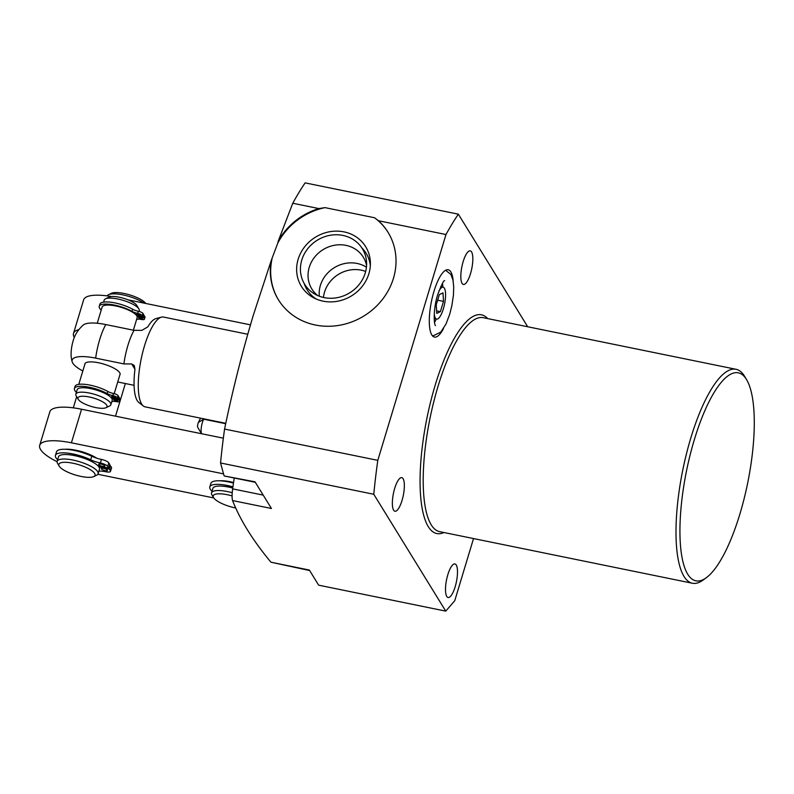 <?xml version="1.0" encoding="UTF-8"?>
<svg xmlns="http://www.w3.org/2000/svg" width="794" height="794" viewBox="0 0 794 794"><rect width="100%" height="100%" fill="white"/><g stroke="black" fill="none" stroke-linecap="round" stroke-linejoin="round"><path stroke-width="1.19" d="M317.699 295.557A30.241 27.582 148.4 0 1 311.824 288.956A30.241 27.582 148.4 0 1 314.484 257.306A30.241 27.582 148.4 0 1 345.946 245.356A30.241 27.582 -31.6 0 1 363.324 257.246A30.241 27.582 -31.6 0 1 366.57 265.454M323.456 297.452A30.241 27.582 148.4 0 1 361.23 270.159A30.241 27.582 -31.6 0 1 365.677 271.459M370.332 265.662A34.698 31.651 -31.6 0 0 361.856 247.936M316.191 299.01A34.698 31.651 148.4 0 1 304.171 283.458M323.059 301.154A37.765 34.44 148.4 0 1 313.729 297.829A37.765 34.44 148.4 0 1 299.943 254.546A37.765 34.44 148.4 0 1 343.971 231.868A37.765 34.44 -31.6 0 1 370.391 262.933A37.765 34.44 -31.6 0 1 323.059 301.154M378.49 220.742A64.354 58.706 148.4 0 1 387.978 232.225A64.354 58.706 148.4 0 1 363.97 315.952A64.354 58.706 148.4 0 1 278.386 299.715A64.354 58.706 148.4 0 1 271.29 260.372L277.771 243.133A64.354 58.706 148.4 0 1 324.974 207.631L374.55 217.755L378.49 220.742L445.98 234.528L377.805 460.351A252.006 74.06 101.5 0 0 373.776 494.265L445.752 611.122L454.754 600.721L473.522 538.56M271.955 259.221A64.354 58.706 -31.6 0 0 278.545 299.993M388.147 232.493A64.354 58.706 -31.6 0 0 374.55 217.755M271.29 260.372L253.365 315.079C242.101 352.705 232.503 390.698 224.573 429.068A252.006 74.06 101.5 0 0 220.553 462.981L373.776 494.265M224.573 429.068L377.805 460.351M324.974 207.631L318.86 208.574L292.758 203.244A252.006 74.06 101.5 0 1 305.124 182.878L458.346 214.162A252.006 74.06 101.5 0 0 445.98 234.528M318.86 208.574A64.354 58.706 -31.6 0 0 278.257 241.068L292.758 203.244M277.771 243.133L278.257 241.068M527.692 326.761L458.346 214.162M471.576 251.946A17.14 5.032 -78.5 0 1 471.189 271.201A17.14 5.032 -78.5 0 1 463.398 284.451A17.14 5.032 -78.5 0 1 462.078 283.389A17.14 5.032 -78.5 0 1 462.465 264.134A17.14 5.032 -78.5 0 1 470.256 250.874A17.14 5.032 -78.5 0 1 471.576 251.946M403.104 478.722A17.14 5.032 -78.5 0 1 402.717 497.977A17.14 5.032 -78.5 0 1 394.936 511.237A17.14 5.032 -78.5 0 1 393.616 510.165A17.14 5.032 -78.5 0 1 394.003 490.91A17.14 5.032 -78.5 0 1 401.784 477.651A17.14 5.032 -78.5 0 1 403.104 478.722M456.242 565A17.14 5.032 -78.5 0 1 455.855 584.265A17.14 5.032 -78.5 0 1 448.064 597.515A17.14 5.032 -78.5 0 1 446.754 596.443A17.14 5.032 -78.5 0 1 447.141 577.188A17.14 5.032 -78.5 0 1 454.922 563.939A17.14 5.032 -78.5 0 1 456.242 565M453.185 281.096A34.35 10.094 101.5 0 0 450.843 271.915A34.35 10.094 101.5 0 0 448.193 269.771A34.35 10.094 101.5 0 0 432.591 296.341A34.35 10.094 101.5 0 0 431.807 334.939A34.35 10.094 101.5 0 0 434.457 337.083A34.35 10.094 101.5 0 0 443.479 328.617M746.697 379.84L744.693 376.455A109.175 32.088 101.5 0 0 744.484 376.118A109.175 32.088 101.5 0 0 736.078 369.299A109.175 32.088 101.5 0 0 686.473 453.751A109.175 32.088 101.5 0 0 684.001 576.434A109.175 32.088 101.5 0 0 692.398 583.243A109.175 32.088 101.5 0 0 703.127 580.037L706.293 577.714A106.118 31.184 101.5 0 0 747.66 483.099A106.118 31.184 101.5 0 0 746.697 379.84A106.118 31.184 101.5 0 0 746.499 379.502A106.118 31.184 101.5 0 0 694.293 439.816A106.118 31.184 101.5 0 0 687.713 574.211A106.118 31.184 101.5 0 0 706.293 577.714M309.65 570.539L270.943 562.212L309.352 570.052L318.662 585.178L445.752 611.122M255.311 482.305L224.285 475.973L255.013 481.819L271.449 508.497L232.573 500.567C240.175 520.02 252.968 540.575 270.943 562.212M232.573 500.567C231.908 498.215 231.927 494.325 232.632 488.876L234.25 478.008M220.553 462.981L223.987 475.487M434.268 313.888A16.287 4.784 101.5 0 0 436.611 319.089A16.287 4.784 101.5 0 0 443.37 308.816A16.287 4.784 -78.5 0 0 443.131 287.18L440.71 286.684M438.933 291.041A16.287 4.784 -78.5 0 1 443.131 287.18M436.769 313.402L440.402 311.645L443.509 301.383L442.973 292.867L439.34 294.614L436.243 304.886L436.769 313.402M440.402 311.645L436.611 310.871M443.509 301.383L437.653 300.192M324.131 297.601A33.884 30.906 -31.6 0 0 359.384 284.212A33.884 30.906 -31.6 0 0 362.372 248.74A33.884 30.906 -31.6 0 0 342.899 235.421A33.884 30.906 -31.6 0 0 307.645 248.81A33.884 30.906 -31.6 0 0 304.668 284.282A33.884 30.906 -31.6 0 0 324.131 297.601M319.317 296.212A30.241 27.582 148.4 0 1 357.092 263.449A30.241 27.582 148.4 0 1 366.431 267.201M233.486 483.119A23.81 6.809 -163.2 0 0 210.886 483.367L209.815 486.93A23.81 6.809 -163.2 0 0 212.028 491.238M232.94 486.821A23.81 6.809 -163.2 0 0 209.815 486.93M232.771 487.913A19.771 5.647 -163.2 0 0 222.538 486.176M233.575 482.494A21.398 6.114 -163.2 0 0 219.432 480.787M97.841 474.276L213.765 497.937M223.521 473.859L71.41 442.814A42.727 12.208 -163.2 0 0 39.7 445.374A42.727 12.208 -163.2 0 0 57.089 461.671M96.65 458.158A21.398 6.114 -163.2 0 0 65.058 449.275M223.352 438.179L81.554 409.238A42.727 12.208 -163.2 0 0 49.833 411.798L39.7 445.374M201.577 433.732A9.151 2.69 -78.5 0 1 203.671 419.212A67.153 19.731 101.5 0 0 203.86 418.845M197.795 427.45L201.527 433.723L197.805 427.46A3.097 0.913 -78.5 0 1 197.795 427.45A3.097 0.913 -78.5 0 1 198.44 422.398A73.197 21.507 101.5 0 0 200.505 418.16M78.924 329.599A42.727 12.208 -163.2 0 0 73.505 333.411A42.727 12.208 -163.2 0 0 74.308 337.44M143.347 406.002L138.871 402.538A43.293 12.724 101.5 0 1 134.94 369.428L134.265 365.498L131.695 363.96L123.894 363.9A36.603 10.759 101.5 0 1 127.913 345.4A36.603 10.759 -78.5 0 1 134.037 330.324L141.828 330.383L147.793 326.89A43.293 12.724 101.5 0 1 156.011 318.573L161.49 317.134A45.824 13.468 -78.5 0 0 144.458 345.956A45.824 13.468 101.5 0 0 143.347 406.002A45.824 13.468 101.5 0 0 145.143 406.856L225.794 423.321M161.49 317.134A45.824 13.468 -78.5 0 1 163.475 317.054L247.748 334.264M123.894 363.9L95.657 358.134A31.7 9.062 16.8 0 0 72.135 361.667A31.7 9.062 16.8 0 0 82.814 370.987M95.657 358.134A36.603 10.759 101.5 0 1 99.677 339.634A36.603 10.759 -78.5 0 1 105.8 324.557L134.037 330.324M117.73 381.983L134.077 385.318M105.8 324.557A31.7 9.062 -163.2 0 0 83.171 325.103A36.603 36.603 0 0 0 76.095 333.688A15.761 4.635 -78.5 0 0 73.217 340.586A15.761 4.635 101.5 0 0 71.271 357.3A36.603 36.603 0 0 0 72.135 361.667M119.854 374.947A18.381 5.25 -163.2 0 0 120.073 374.51A18.381 5.25 -163.2 0 0 98.525 362.779A18.381 5.25 -163.2 0 0 84.879 363.88A18.381 5.25 -163.2 0 0 84.819 364.367M250.457 324.845L128.102 299.864M111.527 296.549A42.727 12.208 -163.2 0 0 83.638 299.834L73.505 333.411M98.009 465.87L108.699 468.053L107.686 466.415A6.362 1.816 -163.2 0 0 100.372 462.981A13.081 3.742 16.8 0 1 90.695 459.795A23.81 6.809 -163.2 0 0 55.431 455.419A23.81 6.809 -163.2 0 0 57.644 459.726M55.431 455.419L56.503 451.855A23.81 6.809 -163.2 0 1 91.776 456.232A13.081 3.742 16.8 0 0 101.443 459.428A6.362 1.816 -163.2 0 1 108.768 462.862L109.77 464.49L108.699 468.053M98.893 471.17A13.081 3.742 16.8 0 1 105.771 471.755A6.362 1.816 -163.2 0 0 110.495 471.368L111.567 467.815A6.362 1.816 -163.2 0 0 111.428 467.19L109.503 465.373M101.046 464.093A3.176 0.913 16.8 0 1 104.778 466.118A3.176 0.913 16.8 0 1 102.416 466.316A3.176 0.913 16.8 0 1 98.694 464.282A3.176 0.913 16.8 0 1 101.046 464.093M92.66 462.058A19.771 5.647 -163.2 0 0 68.165 454.664M110.495 471.368A6.362 1.816 -163.2 0 0 110.356 470.753L109.354 469.115L98.932 466.991M103.716 468.42A3.176 0.913 16.8 0 1 107.448 470.455A3.176 0.913 16.8 0 1 105.086 470.644A3.176 0.913 16.8 0 1 101.364 468.619A3.176 0.913 16.8 0 1 103.716 468.42M57.148 461.354L58.498 456.868A21.398 6.114 16.8 0 1 77.554 456.312A21.398 6.114 16.8 0 1 99.032 467.15A21.398 6.114 -163.2 0 1 99.478 469.244L98.128 473.72A21.398 6.114 -163.2 0 0 97.682 471.626A21.398 6.114 16.8 0 0 76.204 460.798A21.398 6.114 16.8 0 0 57.148 461.354A21.398 6.114 16.8 0 0 57.555 463.378A21.398 6.114 16.8 0 0 57.595 463.448M93.771 476.579A18.917 5.409 -163.2 0 0 94.665 473.432A18.917 5.409 16.8 0 0 72.959 463.23A18.917 5.409 16.8 0 0 59.193 466.138A18.917 5.409 16.8 0 0 59.232 466.197A18.917 5.409 -163.2 0 0 75.47 475.02A18.917 5.409 -163.2 0 0 93.771 476.579L96.67 475.189A21.398 6.114 -163.2 0 0 98.128 473.72M110.426 465.562L109.354 469.115M107.14 295.884A21.398 6.114 16.8 0 1 108.48 294.713A21.398 6.114 16.8 0 1 124.956 295.348A21.398 6.114 16.8 0 1 144.022 303.119M108.48 294.713L111.368 293.323A18.917 5.409 16.8 0 1 129.362 294.792A18.917 5.409 16.8 0 1 145.759 303.477M211.978 494.96A21.398 6.114 16.8 0 1 211.938 494.89A21.398 6.114 16.8 0 1 211.532 492.866L212.881 488.389A21.398 6.114 16.8 0 1 232.751 488.042M211.532 492.866A21.398 6.114 16.8 0 1 232.215 492.737M232.086 495.913A18.917 5.409 16.8 0 0 213.576 497.649A18.917 5.409 16.8 0 0 213.616 497.709A18.917 5.409 -163.2 0 0 235.749 508.001M97.235 323.247L102.118 307.07A18.302 5.23 16.8 0 1 117.671 306.405A18.302 5.23 16.8 0 1 136.379 315.307L142.98 316.647L143.625 314.513L142.96 313.432A4.03 1.151 -163.2 0 0 138.315 311.258A6.511 1.856 16.8 0 1 132.677 309.243A20.386 5.826 -163.2 0 0 112.321 302.445A20.386 5.826 -163.2 0 0 99.885 304.152L99.24 306.286A20.386 5.826 -163.2 0 0 101.215 310.047M136.558 319.605A20.386 5.826 -163.2 0 0 136.985 319.416A6.511 1.856 16.8 0 1 141.401 319.456A4.03 1.151 -163.2 0 0 144.399 319.208L145.044 317.074A4.03 1.151 -163.2 0 0 144.955 316.687L143.357 315.407M138.106 314.096A2.015 0.576 16.8 0 1 140.469 315.377A2.015 0.576 16.8 0 1 138.97 315.506A2.015 0.576 16.8 0 1 136.608 314.216A2.015 0.576 16.8 0 1 138.106 314.096M144.399 319.208A4.03 1.151 -163.2 0 0 144.31 318.821L143.645 317.729L137.044 316.389A18.302 5.23 16.8 0 1 137.154 317.65L133.372 330.185M142.98 316.647L142.315 315.565A4.03 1.151 -163.2 0 0 137.67 313.392A6.511 1.856 16.8 0 1 132.032 311.377A20.386 5.826 -163.2 0 0 111.676 304.578A20.386 5.826 -163.2 0 0 99.24 306.286M140.101 317.342A2.015 0.576 16.8 0 1 142.463 318.632A2.015 0.576 16.8 0 1 140.975 318.751A2.015 0.576 16.8 0 1 138.613 317.461A2.015 0.576 16.8 0 1 140.101 317.342M143.645 317.729L144.29 315.595M137.044 316.389A18.302 5.23 -163.2 0 0 136.776 315.853A18.302 5.23 16.8 0 0 136.379 315.307M103.617 302.107L104.222 300.102A18.302 5.23 16.8 0 1 105.473 298.842A18.302 5.23 16.8 0 1 123.169 300.36A18.302 5.23 16.8 0 1 138.881 308.886A18.302 5.23 -163.2 0 1 138.91 308.945A18.302 5.23 -163.2 0 1 139.258 310.672L139.029 311.427M136.886 305.541A15.195 4.347 -163.2 0 0 136.856 305.492A15.195 4.347 -163.2 0 0 136.836 305.452A15.195 4.347 16.8 0 0 123.795 298.365A15.195 4.347 16.8 0 0 109.086 297.105L105.473 298.842M110.932 397.407L118.157 398.886L117.482 397.804A4.03 1.151 -163.2 0 0 112.847 395.62A6.511 1.856 16.8 0 1 107.21 393.606A20.386 5.826 -163.2 0 0 86.844 386.807A20.386 5.826 -163.2 0 0 74.418 388.514A20.386 5.826 -163.2 0 0 76.393 392.286M74.418 388.514L75.063 386.38A20.386 5.826 -163.2 0 1 87.489 384.673A20.386 5.826 -163.2 0 1 107.855 391.472A6.511 1.856 16.8 0 0 113.492 393.487A4.03 1.151 -163.2 0 1 118.127 395.67L118.802 396.752L118.157 398.886M83.569 387.74A17.21 4.923 16.8 0 1 107.964 395.104M111.736 401.833A20.386 5.826 -163.2 0 0 112.153 401.645A6.511 1.856 16.8 0 1 116.579 401.685A4.03 1.151 -163.2 0 0 119.566 401.446A4.03 1.151 -163.2 0 0 119.487 401.049L118.822 399.968L111.835 398.538M115.279 399.571A2.015 0.576 16.8 0 1 117.641 400.861A2.015 0.576 16.8 0 1 116.142 400.98A2.015 0.576 16.8 0 1 113.78 399.7A2.015 0.576 16.8 0 1 115.279 399.571M113.274 396.325A2.015 0.576 16.8 0 1 115.636 397.615A2.015 0.576 16.8 0 1 114.147 397.734A2.015 0.576 16.8 0 1 111.775 396.444A2.015 0.576 16.8 0 1 113.274 396.325M119.566 401.446L120.212 399.313A4.03 1.151 -163.2 0 0 120.132 398.916L118.524 397.645M119.467 397.834L118.822 399.968M77.157 389.725A18.302 5.23 16.8 0 1 93.454 389.249A18.302 5.23 16.8 0 1 111.815 398.519A18.302 5.23 -163.2 0 1 112.202 400.305L110.862 404.712A18.302 5.23 -163.2 0 0 110.485 402.925A18.302 5.23 16.8 0 0 92.124 393.665A18.302 5.23 16.8 0 0 75.827 394.142L77.157 389.725M76.214 395.928A18.302 5.23 16.8 0 1 76.174 395.869A18.302 5.23 16.8 0 1 75.827 394.142M105.999 407.709A15.195 4.347 -163.2 0 0 106.724 405.178A15.195 4.347 16.8 0 0 89.285 396.98A15.195 4.347 16.8 0 0 78.229 399.322A15.195 4.347 16.8 0 0 78.259 399.362A15.195 4.347 -163.2 0 0 91.3 406.449A15.195 4.347 -163.2 0 0 105.999 407.709L109.622 405.972A18.302 5.23 -163.2 0 0 110.862 404.712M443.995 532.526A111.617 32.802 -78.5 0 1 428.244 526.591A111.617 32.802 -78.5 0 1 433.742 390.112A111.617 32.802 -78.5 0 1 487.675 318.593M692.398 583.243L439.598 531.633A109.175 32.088 -78.5 0 1 431.202 524.814A109.175 32.088 -78.5 0 1 433.673 402.141A109.175 32.088 -78.5 0 1 483.278 317.689L736.078 369.299M263.201 495.119L232.632 488.876M81.554 409.238L71.41 442.814M225.714 423.708L203.671 419.212L198.44 422.398M131.695 363.96L134.96 369.27M111.428 467.19L110.356 470.753M91.776 456.232L90.695 459.795M101.443 459.428L100.372 462.981M108.768 462.862L107.686 466.415M142.315 315.565L142.96 313.432M137.67 313.392L138.315 311.258M132.032 311.377L132.677 309.243M144.31 318.821L144.955 316.687M118.127 395.67L117.482 397.804M113.492 393.487L112.847 395.62M107.855 391.472L107.21 393.606M120.132 398.916L119.487 401.049M442.873 287.12L442.536 283.26M444.63 280.679C443.767 280.133 441.464 284.798 437.732 294.683C433.832 306.216 433.365 322.761 435.44 325.649M432.264 335.594L433.474 335.683L440.799 332.081L446.029 323.982L449.732 314.166L451.855 305.73L453.424 295.269L453.721 286.922L452.997 280.103L450.903 274.426L445.603 270.288M436.353 319.029L434.526 322.463M436.611 319.089L434.199 318.593M125.353 383.542L115.507 416.165M76.671 396.702L73.306 407.848M59.193 466.138L57.555 463.378M213.576 497.649L211.938 494.89M136.856 305.492L138.91 308.945M114.207 393.655L120.132 374.024M78.785 384.346L85.097 363.444M78.229 399.322L76.174 395.869"/></g></svg>
